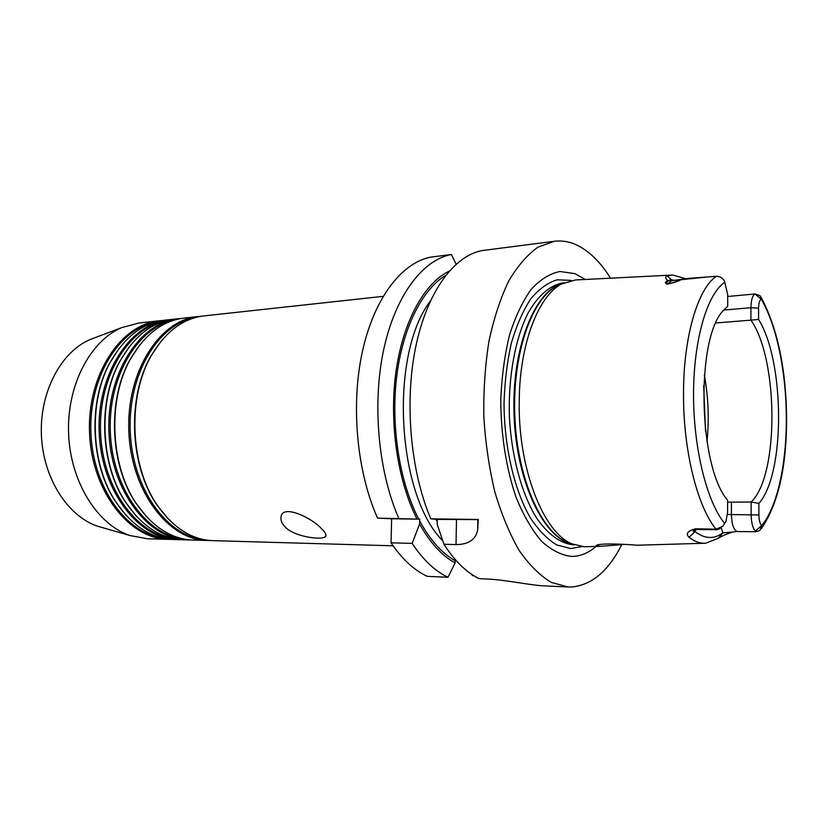 <?xml version="1.0" encoding="UTF-8"?>
<svg xmlns="http://www.w3.org/2000/svg" width="828" height="828" viewBox="0 0 828 828"><rect width="100%" height="100%" fill="white"/><g stroke="black" fill="none" stroke-linecap="round" stroke-linejoin="round"><path stroke-width="1.24" d="M285.939 527.736C281.975 523.989 280.361 520.274 281.106 516.589C283.01 503.89 312.353 518.276 321.254 528.43C324.907 531.783 326.418 534.319 325.797 536.047C324.183 540.767 295.555 537.237 285.939 527.736M624.798 544.4L600.497 546.325L596.15 545.6C598.044 542.744 629.218 544.379 636.939 545.228L704.514 543.261M585.303 279.46L574.829 273.623L559.956 271.501C549.937 273.53 540.374 279.429 531.297 289.179C522.727 301.102 515.502 316.286 509.603 334.74C504.707 354.715 501.768 376.295 500.785 399.469C500.795 434.596 506.322 469.259 516.341 497.99C523.731 515.834 532.176 530.303 541.688 541.398C551.541 550.289 561.539 555.298 571.693 556.426C580.325 556.375 588.439 553.052 596.005 546.459M671.518 275.082L575.543 279.957L561.529 283.973C538.386 295.989 519.798 343.682 519.239 399.914C517.666 467.385 543.075 532.414 571.941 543.851L584.247 546.77L598.892 546.366M731.848 532.383C725.4 534.464 720.826 536.472 718.135 538.386L705.591 543.23C700.095 543.551 694.568 541.574 689.01 537.3C685.408 533.687 687.602 530.851 695.592 528.792L716.023 529.175L722.751 526.318L725.928 521.454L727.584 512.428L727.595 500.226C697.994 466.164 695.665 336.685 723.869 309.982L727.698 306.277L727.698 294.406L724.717 282.296C724.324 280.092 722.709 278.301 719.874 276.904L716.996 276.293L707.278 276.966L680.74 279.76C679.374 280.899 674.986 282.358 667.565 284.149C664.812 283.476 664.78 282.234 667.482 280.423C665.205 278.374 665.112 276.852 667.202 275.859L672.626 275.02L685.688 278.674M610.505 278.177C600.062 261.4 588.284 250.118 575.16 244.312C568.339 241.434 561.436 240.42 554.429 241.269L538.065 247.096C527.405 254.62 517.593 265.964 508.64 281.127C500.422 298.349 493.84 318.459 488.913 341.457C485.104 365.686 483.417 390.94 483.842 417.24C485.529 443.477 489.234 468.524 494.958 492.37C501.716 514.902 509.882 534.422 519.456 550.92C529.599 565.327 540.28 575.853 551.51 582.498L568.287 586.99L571.351 587.011C591.513 585.324 608.342 571.175 621.818 544.565M758.696 295.161L760.373 296L761.222 299.198C759.555 300.171 758.665 303.151 758.572 308.151L758.583 319.411C784.913 361.608 785.461 473.761 758.883 503.403L758.903 514.975C759.017 520.17 759.918 523.72 761.615 525.635L759.98 530.313L757.723 531.203M201.038 316.296L198.13 316.534C159.845 319.794 126.229 371.575 128.837 431.471C131.031 491.377 168.684 540.291 207.103 540.487L210.033 540.487M181.467 318.428L178.62 318.666C140.139 321.968 106.367 373.149 108.944 432.268C111.107 491.397 148.864 539.711 187.49 539.918L190.347 539.928M171.851 319.473L169.036 319.711C130.462 323.034 96.628 373.925 99.194 432.651C101.337 491.408 139.135 539.421 177.854 539.649L180.68 539.659M162.35 320.508L159.576 320.746C120.909 324.09 87.002 374.68 89.559 433.044C91.68 491.418 129.53 539.142 168.343 539.38L171.127 539.39M383.105 296.352L203.936 315.903C183.195 318.407 165.797 331.417 151.741 354.922C127.026 396.333 129.851 466.64 157.796 505.929C173.683 528.233 192.065 539.815 212.941 540.653L393.103 545.797M198.13 316.534L184.292 318.045C162.661 320.695 144.734 334.346 130.513 359C107.474 399.365 110.114 465.181 136.309 503.569C152.466 527.001 171.417 539.173 193.193 540.084L207.103 540.487M178.62 318.666L174.646 319.101C152.559 321.823 134.374 335.806 120.081 361.06C97.901 400.856 100.447 464.456 125.752 502.358C142.012 526.38 161.263 538.862 183.495 539.804L187.49 539.918M169.036 319.711L165.114 320.136C142.571 322.941 124.128 337.265 109.772 363.119C88.441 402.325 90.904 463.752 115.309 501.126C131.683 525.749 151.213 538.552 173.911 539.535L177.854 539.649M168.343 539.38L147.612 538.78L129.975 535.53C97.435 524.714 70.463 482.062 68.61 433.882C66.602 385.703 90.076 341.032 121.644 327.64L138.969 322.992L159.576 320.746M103.21 527.829L97.632 526.225C67.637 516.258 43.056 478.004 41.4 434.969C39.609 391.944 61.044 351.848 90.148 339.511L95.582 337.462M155.033 322.185C118.714 329.14 88.555 377.982 90.925 432.982C92.964 488.002 126.932 534.277 163.696 538.303M119.18 348.277L109.379 363.606C88.192 402.553 90.635 463.535 114.875 500.661L125.877 515.171M164.658 321.119C128.371 327.991 98.18 377.164 100.571 432.599C102.62 488.044 136.651 534.65 173.373 538.593M129.468 346.518L119.677 361.557C97.632 401.094 100.167 464.239 125.297 501.882L136.268 516.092M174.408 320.053C138.141 326.832 107.919 376.336 110.331 432.206C112.401 488.096 146.494 535.023 183.174 538.873M139.87 344.769L130.089 359.518C107.205 399.613 109.824 464.953 135.844 503.082L146.773 517.003M194.259 317.869C158.065 324.462 127.802 374.639 130.244 431.409C132.356 488.199 166.531 535.788 203.139 539.463M161.036 341.26L151.286 355.46C126.736 396.591 129.53 466.392 157.299 505.432L168.156 518.804M456.083 264.194L451.405 254.496L431.026 257.094C401.942 262.435 374.204 297.863 362.395 351.558C350.617 405.202 356.847 471.991 377.568 518.131L391.623 518.763L391.064 542.826C402.129 559.128 414.197 570.306 427.269 576.35L447.989 577.282C435.073 571.175 423.139 559.883 412.178 543.396L419.568 523.979C430.074 542.775 441.914 555.743 455.11 562.905L447.989 577.282M473.688 575.646L472.281 575.595L472.302 574.756M758.583 319.411L750.934 320.157L750.924 307.726C751.089 300.067 752.455 295.513 755.032 294.054L758.696 295.151M727.595 502.192L751.131 501.985L758.883 503.403M731.403 501.913L731.403 514.561C731.797 524.786 733.836 530.448 737.531 531.545L755.333 531.721L755.353 531.058C752.724 528.16 751.327 522.727 751.141 514.747L751.131 501.985C779.158 475.862 778.641 359.466 750.934 320.157L715.941 322.951M478.284 519.601L437.163 519.394L437.184 524.269L443.932 544.255C454.717 561.011 466.443 572.479 479.133 578.668L486.76 579C504.925 579.703 530.655 585.282 543.303 585.831L568.287 586.99M443.932 544.255L456.021 544.576C468.658 544.524 475.883 539.545 477.694 529.651L478.284 519.487L430.777 518.846L437.163 519.394M419.568 523.979L419.786 519.156L377.568 518.131M419.641 520.864C430.063 540.053 441.893 553.311 455.152 560.659L455.11 562.905M412.178 543.396L391.064 542.826M449.242 271.108C424.391 283.104 402.977 321.347 395.95 371.865C388.963 422.352 397.492 480.478 416.97 519.021M451.405 254.496C422.684 259.806 395.287 295.555 383.643 349.871C372.051 404.126 378.282 471.743 398.817 518.411M554.429 241.269L482.01 250.594C453.858 255.852 427 292.077 415.635 347.325C404.302 402.511 410.533 471.36 430.777 518.846M706.998 441.748C709.275 419.351 708.375 397.088 704.328 374.939M419.786 519.156L391.623 518.763M670.639 279.533L668.941 280.537C666.571 282.234 666.085 283.383 667.461 284.004C674.82 282.276 679.146 280.868 680.45 279.781L688.648 278.374L707.008 276.987M720.319 528.088L716.944 529.744L696.089 529.392C692.56 530.665 692.239 531.41 695.116 531.638C704.742 538.956 713.974 539.39 722.803 532.921L736.951 531.555M719.263 529.164L720.163 528.16M716.944 529.744L716.023 529.175C697.3 506.715 683.069 449.656 683.524 393.114C683.504 336.406 697.952 288.434 716.355 276.304M695.096 529.434L696.814 529.496L695.592 528.792M695.924 529.527L695.116 531.638L689.01 537.3M721.198 527.581L722.803 532.921L718.135 538.386M755.353 531.058L761.615 525.635C777.213 507.253 786.59 463.887 786.321 418.13C786.248 372.383 776.633 325.062 761.222 299.198L755.032 294.054M680.74 279.76L671.56 280.682L667.565 284.149M667.482 280.423L671.56 280.682L688.648 278.374M667.202 275.859L671.85 280.03M571.144 280.423L557.234 279.792C547.929 282.586 539.142 288.9 530.872 298.732C523.11 310.521 516.631 325.197 511.435 342.761C507.16 361.65 504.697 381.874 504.024 403.453C504.273 446.965 514.24 489.648 530.086 517.428C538.397 530.034 547.256 539.194 556.675 544.928L570.792 548.54L581.815 546.625M563.847 282.793L563.164 282.865C550.392 285.018 538.179 295.244 528.119 312.994C515.295 338.31 508.195 376.398 509.386 416.215C511.383 456 521.516 493.395 536.316 517.603C548.032 534.557 560.484 543.634 573.659 544.834L573.773 544.834M562.667 283.373C534.464 290.556 511.269 348.94 514.084 416.029C516.641 483.128 544.441 539.463 573.121 544.369M561.529 283.973L556.571 286.053C531.328 299.488 512.294 354.767 514.83 415.998C517.21 477.238 540.601 530.81 566.838 542.174L572.935 544.296M445.723 275.341C422.063 289.531 402.408 328.354 396.571 377.651C390.785 426.937 399.696 482.393 418.72 519.104M430.353 301.03C389.16 354.736 396.529 494.585 442.732 540.777M435.963 519.332L437.236 521.609M724.717 282.296C707.236 293.971 693.688 339.356 693.543 393.579C693.346 447.782 706.76 501.727 724.541 523.306M705.518 431.212L703.686 385.569M456.021 544.576L456.497 519.653M723.807 310.045L750.924 307.726L758.572 308.151M727.512 514.499L758.903 514.975M572.904 544.275L566.838 542.174L571.941 543.851M786.6 418.223C786.072 369.081 777.637 328.861 761.305 297.583M97.632 526.225L129.975 535.53M90.148 339.511L121.644 327.64M130.089 359.518L130.513 359M151.286 355.46L151.741 354.922M786.6 418.419C786.6 467.106 778.216 503.807 761.439 528.533M573.659 544.834L574.353 544.845M705.508 431.16L703.686 385.62M477.694 529.651L477.87 519.642M727.698 296.476L755.395 293.94M696.814 529.496L705.777 529.651M737.531 531.545L736.899 531.555M671.767 280.526L673.247 279.947M757.796 531.183L755.654 531.679M325.849 534.339L325.797 536.047"/></g></svg>
